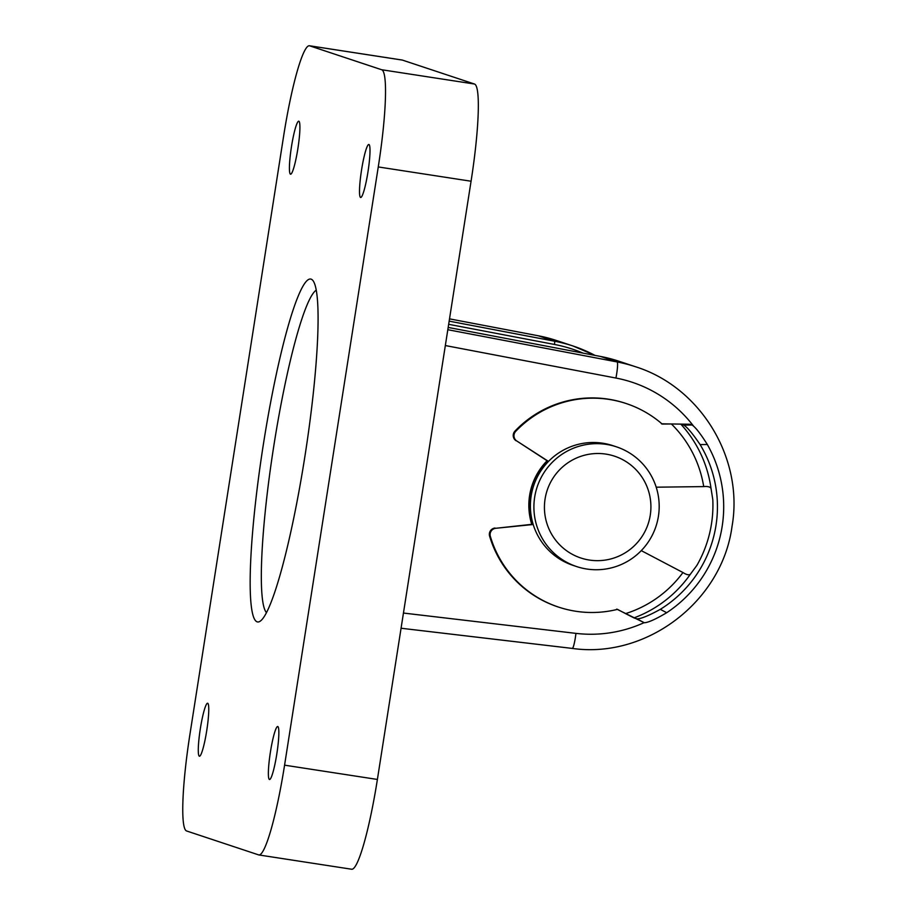 <?xml version="1.0" encoding="UTF-8"?>
<svg xmlns="http://www.w3.org/2000/svg" width="915" height="915" viewBox="0 0 915 915"><rect width="100%" height="100%" fill="white"/><g stroke="black" fill="none" stroke-linecap="round" stroke-linejoin="round"><path stroke-width="1.37" d="M545.077 498.984A53.63 53.207 108.4 0 0 589.374 560.049A53.63 53.207 108.4 0 0 650.268 515.179A53.63 53.207 108.4 0 0 605.97 454.115A53.63 53.207 108.4 0 0 545.077 498.984M658.423 516.232A63.089 62.586 -71.6 0 1 576.667 566.579A63.089 62.586 -71.6 0 1 534.669 497.177A63.089 62.586 -71.6 0 1 616.424 446.829A63.089 62.586 -71.6 0 1 658.423 516.232M616.424 446.829L612.901 445.662A63.089 62.586 108.4 0 0 531.146 496.01A63.089 62.586 108.4 0 0 573.133 565.401L576.667 566.579M547.25 460.851A63.089 62.586 108.4 0 0 531.924 524.306M263.509 443.5A173.495 21.445 98.8 0 1 312.976 280.619A173.495 21.445 98.8 0 1 304.775 457.214A173.495 21.445 98.8 0 1 260.592 620.896A173.495 21.445 98.8 0 1 263.509 443.5M316.167 290.215A164.025 20.279 -81.2 0 0 273.905 445.308A164.025 20.279 -81.2 0 0 266.528 612.718M547.101 460.748A63.089 62.586 108.4 0 0 531.752 524.329M206.71 730.788A26.81 3.317 -81.2 0 0 207.602 703.235A26.81 3.317 -81.2 0 0 200.339 728.672A26.81 3.317 -81.2 0 0 199.447 756.236A26.81 3.317 -81.2 0 0 206.71 730.788M276.799 754.063A26.81 3.317 -81.2 0 0 277.691 726.51A26.81 3.317 -81.2 0 0 270.428 751.947A26.81 3.317 -81.2 0 0 269.536 779.511A26.81 3.317 -81.2 0 0 276.799 754.063M297.855 148.768A26.81 3.317 -81.2 0 0 298.748 121.203A26.81 3.317 -81.2 0 0 291.473 146.652A26.81 3.317 -81.2 0 0 290.581 174.205A26.81 3.317 -81.2 0 0 297.855 148.768M367.944 172.043A26.81 3.317 -81.2 0 0 368.837 144.478A26.81 3.317 -81.2 0 0 361.562 169.927A26.81 3.317 -81.2 0 0 360.682 197.48A26.81 3.317 -81.2 0 0 367.944 172.043M402.406 60.093L309.602 45.807A94.634 11.701 -81.2 0 0 309.362 45.75L402.177 60.035A94.634 11.701 98.8 0 1 402.406 60.093L474.45 84.02A94.634 11.701 98.8 0 1 471.065 181.227L377.392 779.454A94.634 11.701 98.8 0 1 351.737 869.25L258.922 854.965A94.634 11.701 -81.2 0 0 284.576 765.169L377.392 779.454M258.922 854.965A94.634 11.701 -81.2 0 1 258.682 854.907L186.637 830.98A94.634 11.701 -81.2 0 1 190.023 733.773L283.707 135.546A94.634 11.701 -81.2 0 1 309.362 45.75M309.602 45.807L381.635 69.734L474.45 84.02M471.065 181.227L378.261 166.942L284.576 765.169M378.261 166.942A94.634 11.701 -81.2 0 0 381.635 69.734M656.204 487.192L703.715 486.597A113.563 112.659 108.4 0 0 671.381 423.965L662.231 424.08A107.249 106.403 108.4 0 0 626.215 403.549A107.249 106.403 108.4 0 0 617.591 401.09A107.249 106.403 108.4 0 0 515.717 431.354A6.313 6.256 108.4 0 0 516.838 441.019L548.485 461.412M626.215 403.549L625.471 403.298A107.249 106.403 108.4 0 0 616.847 400.839A107.249 106.403 108.4 0 0 514.973 431.102L515.717 431.354M516.838 441.019L548.348 461.549M516.083 440.767A6.313 6.256 -71.6 0 1 514.973 431.102M666.703 612.707C655.712 619.226 648.243 622.577 644.309 622.749L636.977 618.895C641.129 618.803 648.907 615.612 660.298 609.344L666.703 612.707A126.178 125.183 108.4 0 0 707.329 444.496L700.101 444.587C692.849 433.859 687.405 427.362 683.791 425.098L680.783 424.103A119.865 118.927 -71.6 0 1 711.035 488.45L712.796 499.613A119.865 118.927 108.4 0 1 696.921 565.333L690.299 574.334A119.865 118.927 -71.6 0 1 633.981 617.899L625.574 613.622A113.563 112.659 108.4 0 0 682.956 572.527L641.278 550.624M636.977 618.895L633.981 617.899M700.101 444.587A119.865 118.927 -71.6 0 1 660.298 609.344M533.09 524.192L495.758 528.287A6.313 6.256 108.4 0 0 490.349 536.384A107.249 106.403 108.4 0 0 558.619 607.114A107.249 106.403 108.4 0 0 617.476 609.367L625.574 613.622M533.193 524.501L495.758 528.287M490.349 536.384L489.605 536.133A107.249 106.403 108.4 0 0 557.864 606.874L558.619 607.114M644.309 622.749L616.721 609.115M683.791 425.098L692.072 424.995L689.819 424.251L661.476 423.828M692.072 424.995C695.4 427.156 700.49 433.653 707.329 444.496M671.381 423.965L680.783 424.103M489.605 536.133A6.313 6.256 -71.6 0 1 495.004 528.035M711.035 488.45C710.132 486.837 707.695 486.22 703.715 486.597M682.956 572.527C686.319 574.689 688.766 575.295 690.299 574.334M600.526 356.45L448.178 327.433L600.526 356.45L618.826 361.208A145.108 143.964 108.4 0 0 600.526 356.45L617.042 361.928A145.108 143.964 -71.6 0 1 635.33 366.686C700.661 386.965 744.009 458.609 732.034 526.365C722.152 601.338 646.688 659.04 572.23 648.415A15.772 1.933 -83.3 0 0 575.947 633.374A129.335 128.306 108.4 0 0 644.069 622.669M693.673 426.287A129.335 128.306 108.4 0 0 615.932 378.044L445.342 345.55M447.824 329.709L617.042 361.928A15.772 1.956 100.8 0 1 615.932 378.044M449.162 321.142L554.753 341.249A145.108 143.964 -71.6 0 1 573.053 346.007A145.108 143.964 -71.6 0 1 594.99 355.397L573.053 346.007L556.537 340.529A145.108 143.964 108.4 0 0 538.249 335.771L449.517 318.866L538.214 335.759A15.772 1.956 100.8 0 1 538.214 335.759A15.772 1.956 100.8 0 1 538.249 335.771L554.753 341.249L554.536 344.475L448.67 324.31M582.981 353.11A141.951 140.83 108.4 0 0 554.536 344.475M572.184 648.403L401.067 628.239L572.23 648.415A15.772 1.933 -83.3 0 1 572.184 648.403M403.446 613.05L575.947 633.374M618.826 361.208L635.33 366.686M538.214 335.759L556.537 340.529"/></g></svg>
